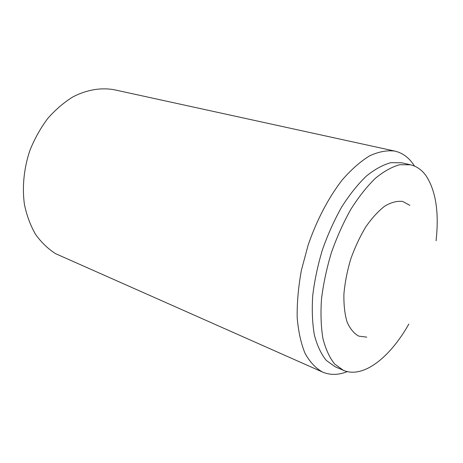 <?xml version="1.0" encoding="UTF-8"?>
<svg xmlns="http://www.w3.org/2000/svg" width="463" height="463" viewBox="0 0 463 463"><rect width="100%" height="100%" fill="white"/><g stroke="black" fill="none" stroke-linecap="round" stroke-linejoin="round"><path stroke-width="0.69" d="M366.789 337.139L358.784 336.138C353.969 333.487 350.063 328.776 347.071 321.999C344.744 314.134 343.691 304.799 343.916 294.005C344.923 282.644 347.209 270.971 350.763 258.985C354.971 247.219 360.023 236.454 365.92 226.685C372.113 217.841 378.474 210.931 385.002 205.96C391.414 202.262 397.347 200.763 402.804 201.474L409.853 205.387M408.835 324.071C389.95 357.633 363.079 378.908 343.338 370.29L334.61 363.999C329.558 357.656 325.668 349.171 322.937 338.54C320.992 326.809 320.512 313.619 321.501 298.982C323.371 283.802 326.664 268.361 331.392 252.653C336.856 237.189 343.315 222.784 350.769 209.432C358.617 197.035 366.794 186.676 375.296 178.359C383.781 171.391 391.93 166.842 399.748 164.712L410.513 164.787C416.85 166.315 422.134 170.124 426.359 176.206C435.938 191.329 439.173 212.853 436.065 240.766M343.338 370.29L335.114 366.737L326.27 360.411C321.148 354.073 317.184 345.612 314.371 335.027C312.351 323.348 311.796 310.239 312.716 295.701C314.522 280.63 317.763 265.305 322.445 249.731C327.868 234.4 334.303 220.116 341.746 206.892C349.594 194.616 357.777 184.367 366.308 176.137C374.827 169.255 383.023 164.77 390.905 162.681L401.774 162.797L410.513 164.787M394.806 151.088L114.234 89.753C101.137 87.374 86.888 89.677 73.004 96.831C63.9 102.45 55.467 109.69 47.695 118.545C40.495 128.193 34.557 138.836 29.875 150.469C23.902 168.335 22.039 187.035 24.4 204.287C26.709 215.417 30.408 225.417 35.495 234.29C41.259 242.34 47.955 248.793 55.572 253.66L322.578 372.067C315.766 368.293 309.95 362.101 305.117 353.495C301.008 343.546 298.363 331.601 297.182 317.664C296.939 302.808 298.351 286.991 301.407 270.218L308.144 245.054C316.744 220.081 328.672 197.4 342.18 179.991C351.365 169.441 360.555 161.367 369.746 155.771C378.728 151.673 387.085 150.116 394.806 151.088C402.168 152.807 408.297 157.136 413.181 164.081L414.524 166.09M347.348 371.61C338.476 375.14 330.217 375.296 322.578 372.067"/></g></svg>

